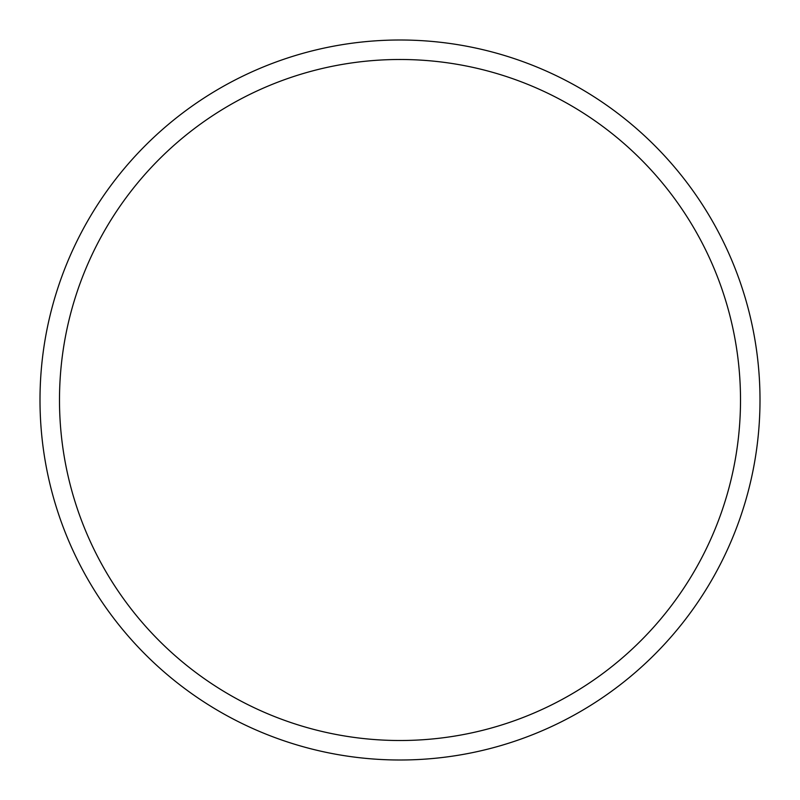 <?xml version="1.0" encoding="UTF-8"?>
<svg xmlns="http://www.w3.org/2000/svg" width="800" height="800" viewBox="0 0 800 800"><rect width="100%" height="100%" fill="white"/><g stroke="black" fill="none" stroke-linecap="round" stroke-linejoin="round"><path stroke-width="1.2" d="M400 40A360 360 0 0 1 760 400A360 360 0 0 1 400 760A360 360 0 0 1 40 400A360 360 0 0 1 400 40M400 59.49A340.51 340.51 0 0 1 740.51 400A340.51 340.51 0 0 1 400 740.51A340.51 340.51 0 0 1 59.49 400A340.51 340.51 0 0 1 400 59.49"/></g></svg>
